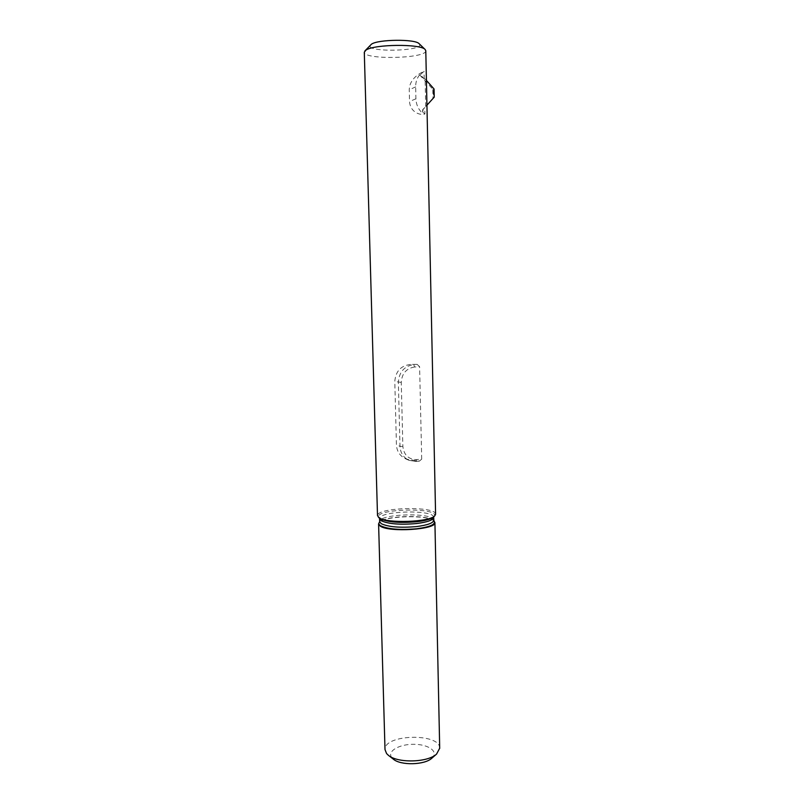 <?xml version="1.0" encoding="UTF-8"?>
<svg xmlns="http://www.w3.org/2000/svg" width="804" height="804" viewBox="0 0 804 804"><rect width="100%" height="100%" fill="white"/><g stroke="black" fill="none" stroke-linecap="round" stroke-linejoin="round"><path stroke-width="0.6" stroke-dasharray="4.02 3.01" d="M425.698 106.57L425.105 78.943L424.18 78.943L420.381 74.671L419.608 74.842L433.276 89.726L433.446 97.847L422.703 109.676L422.462 113.203L423.175 109.254L426.944 105.193M426.421 80.41L425.105 78.943M434.23 97.143L433.446 97.847M434.059 88.993L433.276 89.726M432.803 89.656L432.994 98.309M419.608 74.842C416.924 78.229 415.608 82.239 415.658 86.872L415.919 98.791C416.181 104.6 418.361 109.404 422.462 113.203M420.381 74.671L424.02 71.265C420.864 72.883 409.558 77.988 409.246 89.797L409.527 101.535C410.382 113.334 421.798 115.625 424.934 113.967L424.793 107.465M424.934 113.967L422.924 112.289M424.18 78.943L424.02 71.265M417.155 364.393L419.608 366.704L414.603 366.996L413.738 364.584L417.155 364.393L412.422 364.312C401.618 364.875 395.739 370.584 394.794 381.438L396.432 444.863C396.834 451.546 400.121 456.3 406.271 459.124L419.386 461.124L416.01 461.426L409.125 460.37C403.477 457.697 400.422 453.014 399.99 446.331L398.362 382.352C399.075 372.081 404.201 366.162 413.738 364.584L412.422 364.312M414.603 366.996C406.332 368.363 401.879 373.508 401.256 382.423L402.864 446.471C403.92 455.104 408.553 459.476 416.763 459.586L421.708 459.134L419.386 461.124M421.708 459.134L419.608 366.704M419.216 43.778C426.773 51.335 363.257 52.833 370.523 44.923M431.798 758.232C439.225 751.991 428.924 744.313 413.97 744.303C399.065 744.042 386.503 751.469 391.93 757.81L393.236 759.076M439.708 748.192C440.12 732.745 383.83 734.193 385.005 749.599M433.698 520.68C426.753 514.59 384.845 515.856 379.387 522.329M435.587 514.198C436.17 505.786 376.513 507.284 377.508 515.655M425.788 50.773C426.753 58.602 363.73 60.099 364.292 52.24M415.658 86.872L409.246 89.797M415.919 98.791L409.527 101.535M401.256 382.423L394.794 381.438M402.864 446.471L399.99 446.331L396.432 444.863M416.763 459.586L416.16 461.456L414.703 460.863M433.848 520.781L433.848 520.781C428.431 514.439 385.216 515.444 379.669 522.037M433.738 520.248C434.301 512.228 378.704 513.625 379.649 521.605L379.659 521.706M433.678 517.294C434.25 509.374 378.614 510.761 379.568 518.65L379.568 518.761M433.688 516.912C443.929 506.751 369.408 508.49 379.428 518.178L379.438 518.188M406.271 459.124L409.125 460.37L416.16 461.456L419.859 461.114"/><path stroke-width="1.21" d="M426.944 105.193L434.23 97.143L434.059 88.993L426.421 80.41M364.875 50.943L371.428 44.21C377.981 39.285 415.336 38.893 419.115 43.687L419.216 43.778M388.533 755.398L393.236 759.076C400.492 765.649 424.612 765.117 431.798 758.232L436.572 754.082L439.708 748.192M378.594 523.997L385.005 749.599L386.593 753.569L388.211 755.147C397.216 763.338 427.658 762.664 436.572 754.082M379.659 521.706L378.594 523.886L380.181 526.037C388.754 532.69 436.602 529.595 434.914 522.58L433.999 520.922M419.115 43.687L425.125 49.486C420.633 43.677 373.87 44.18 365.89 50.16L364.292 52.24L377.508 515.655L379.136 517.786C386.855 523.645 429.879 522.108 434.793 515.826L435.587 514.198M425.125 49.486L425.788 50.773M379.669 522.037C378.413 523.314 378.674 524.53 380.453 525.716C387.809 529.193 399.94 530.208 416.844 528.751C430.602 526.841 436.27 524.188 433.858 520.791L434.15 521.052M379.568 518.761L379.649 521.605L381.186 523.655C388.332 527.012 400.101 527.987 416.492 526.58C427.426 525.173 433.185 523.092 433.738 520.349L433.738 520.248M433.848 520.781L433.688 516.912C431.235 519.062 425.567 520.67 416.673 521.736C399.759 523.173 387.618 522.188 380.262 518.801L379.568 518.65L381.106 520.68C388.252 523.997 400.02 524.952 416.422 523.555C427.366 522.158 433.115 520.108 433.678 517.394L433.678 517.294M439.708 748.393L434.914 522.58M433.688 516.912L434.793 515.826M379.428 518.178L378.423 517.274M435.587 514.299L425.788 50.672"/></g></svg>
